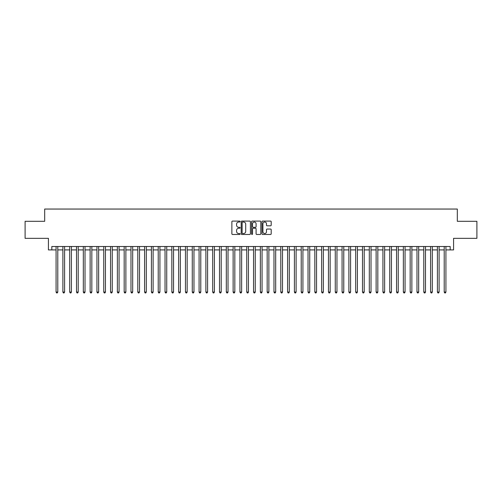 <?xml version="1.0" encoding="UTF-8"?>
<svg xmlns="http://www.w3.org/2000/svg" width="502" height="502" viewBox="0 0 502 502"><rect width="100%" height="100%" fill="white"/><g stroke="black" fill="none" stroke-linecap="round" stroke-linejoin="round"><path stroke-width="0.75" d="M240.107 221.564A0.471 0.471 0 0 0 239.636 221.093L232.539 221.093A0.671 0.671 0 0 0 231.868 221.765L231.868 233.794A0.671 0.671 0 0 0 232.539 234.465L239.636 234.465A0.471 0.471 0 0 0 240.107 233.995A0.471 0.471 0 0 0 239.636 233.53L238.72 233.53A2.14 2.14 0 0 1 236.58 231.391L236.58 230.387A2.14 2.14 0 0 1 238.72 228.247L239.636 228.247A0.471 0.471 0 0 0 240.107 227.782A0.471 0.471 0 0 0 239.636 227.312L238.72 227.312A2.14 2.14 0 0 1 236.58 225.172L236.58 224.168A2.14 2.14 0 0 1 238.72 222.035L239.636 222.035A0.471 0.471 0 0 0 240.107 221.564M270.534 225.806A0.671 0.671 0 0 0 271.199 225.141L271.199 221.765A0.671 0.671 0 0 0 270.534 221.093L262.646 221.093A0.671 0.671 0 0 0 261.981 221.765L261.981 233.794A0.671 0.671 0 0 0 262.646 234.465L270.534 234.465A0.671 0.671 0 0 0 271.199 233.794L271.199 229.721A0.671 0.671 0 0 0 270.534 229.05L267.158 229.05A0.671 0.671 0 0 0 266.487 229.721L266.487 231.742A1.788 1.788 0 0 1 264.705 233.53A1.788 1.788 0 0 1 262.916 231.742L262.916 223.823A1.788 1.788 0 0 1 264.705 222.035A1.788 1.788 0 0 1 266.487 223.823L266.487 225.141A0.671 0.671 0 0 0 267.158 225.806L270.534 225.806M51.825 249.908L51.825 246.507L450.175 246.507L450.175 249.908L453.576 249.908L453.576 238.337L476.9 238.337L476.9 221.313L457.322 221.313L457.322 209.052L44.678 209.052L44.678 221.313L25.1 221.313L25.1 238.337L48.424 238.337L48.424 249.908L56.08 249.908M250.416 221.765A0.671 0.671 0 0 0 249.745 221.093L241.857 221.093A0.671 0.671 0 0 0 241.192 221.765L241.192 233.794A0.671 0.671 0 0 0 241.857 234.465L249.745 234.465A0.671 0.671 0 0 0 250.416 233.794L250.416 221.765M252.255 221.093L260.143 221.093A0.671 0.671 0 0 1 260.808 221.765L260.808 233.794A0.671 0.671 0 0 1 260.143 234.465L256.767 234.465A0.671 0.671 0 0 1 256.095 233.794L256.095 228.918A0.671 0.671 0 0 0 255.43 228.247L253.19 228.247A0.671 0.671 0 0 0 252.519 228.918L252.519 233.995A0.471 0.471 0 0 1 252.054 234.465A0.471 0.471 0 0 1 251.584 233.995L251.584 221.765A0.671 0.671 0 0 1 252.255 221.093M57.786 249.908L62.894 249.908M64.595 249.908L69.703 249.908M71.403 249.908L76.511 249.908M78.212 249.908L83.319 249.908M85.02 249.908L90.128 249.908M91.835 249.908L96.936 249.908M98.643 249.908L103.751 249.908M105.451 249.908L110.559 249.908M112.26 249.908L117.368 249.908M119.068 249.908L124.176 249.908M125.876 249.908L130.984 249.908M132.685 249.908L137.793 249.908M139.5 249.908L144.601 249.908M146.308 249.908L151.416 249.908M153.116 249.908L158.224 249.908M159.925 249.908L165.032 249.908M166.733 249.908L171.841 249.908M173.541 249.908L178.649 249.908M180.356 249.908L185.458 249.908M187.164 249.908L192.272 249.908M193.973 249.908L199.081 249.908M200.781 249.908L205.889 249.908M207.59 249.908L212.697 249.908M214.398 249.908L219.506 249.908M221.206 249.908L226.314 249.908M228.021 249.908L233.123 249.908M234.829 249.908L239.937 249.908M241.638 249.908L246.746 249.908M248.446 249.908L253.554 249.908M255.254 249.908L260.362 249.908M262.063 249.908L267.171 249.908M268.877 249.908L273.979 249.908M275.686 249.908L280.794 249.908M282.494 249.908L287.602 249.908M289.303 249.908L294.41 249.908M296.111 249.908L301.219 249.908M302.919 249.908L308.027 249.908M309.728 249.908L314.836 249.908M316.542 249.908L321.644 249.908M323.351 249.908L328.459 249.908M330.159 249.908L335.267 249.908M336.967 249.908L342.075 249.908M343.776 249.908L348.884 249.908M350.584 249.908L355.692 249.908M357.399 249.908L362.5 249.908M364.207 249.908L369.315 249.908M371.016 249.908L376.123 249.908M377.824 249.908L382.932 249.908M384.632 249.908L389.74 249.908M391.441 249.908L396.549 249.908M398.249 249.908L403.357 249.908M405.064 249.908L410.165 249.908M411.872 249.908L416.98 249.908M418.681 249.908L423.788 249.908M425.489 249.908L430.597 249.908M432.297 249.908L437.405 249.908M439.106 249.908L444.214 249.908M445.92 249.908L450.175 249.908M242.598 222.035A0.471 0.471 0 0 0 242.127 222.499L242.127 233.06A0.471 0.471 0 0 0 242.598 233.53L243.564 233.53A2.14 2.14 0 0 0 245.704 231.391L245.704 224.168A2.14 2.14 0 0 0 243.564 222.035L242.598 222.035M256.095 223.854A1.788 1.788 0 0 0 254.307 222.066A1.788 1.788 0 0 0 252.519 223.854L252.519 226.647A0.671 0.671 0 0 0 253.19 227.312L255.43 227.312A0.671 0.671 0 0 0 256.095 226.647L256.095 223.854M57.786 246.507L57.786 292.057L56.08 292.057L56.08 246.507M57.786 292.057L57.272 292.948L56.594 292.948L56.08 292.057M64.595 246.507L64.595 292.057L62.894 292.057L62.894 246.507M64.595 292.057L64.087 292.948L63.403 292.948L62.894 292.057M71.403 246.507L71.403 292.057L69.703 292.057L69.703 246.507M71.403 292.057L70.895 292.948L70.211 292.948L69.703 292.057M78.212 246.507L78.212 292.057L76.511 292.057L76.511 246.507M78.212 292.057L77.703 292.948L77.019 292.948L76.511 292.057M85.02 246.507L85.02 292.057L83.319 292.057L83.319 246.507M85.02 292.057L84.512 292.948L83.828 292.948L83.319 292.057M91.835 246.507L91.835 292.057L90.128 292.057L90.128 246.507M91.835 292.057L91.32 292.948L90.642 292.948L90.128 292.057M98.643 246.507L98.643 292.057L96.936 292.057L96.936 246.507M98.643 292.057L98.128 292.948L97.451 292.948L96.936 292.057M105.451 246.507L105.451 292.057L103.751 292.057L103.751 246.507M105.451 292.057L104.937 292.948L104.259 292.948L103.751 292.057M112.26 246.507L112.26 292.057L110.559 292.057L110.559 246.507M112.26 292.057L111.751 292.948L111.067 292.948L110.559 292.057M119.068 246.507L119.068 292.057L117.368 292.057L117.368 246.507M119.068 292.057L118.56 292.948L117.876 292.948L117.368 292.057M125.876 246.507L125.876 292.057L124.176 292.057L124.176 246.507M125.876 292.057L125.368 292.948L124.684 292.948L124.176 292.057M132.685 246.507L132.685 292.057L130.984 292.057L130.984 246.507M132.685 292.057L132.177 292.948L131.499 292.948L130.984 292.057M139.5 246.507L139.5 292.057L137.793 292.057L137.793 246.507M139.5 292.057L138.985 292.948L138.307 292.948L137.793 292.057M146.308 246.507L146.308 292.057L144.601 292.057L144.601 246.507M146.308 292.057L145.793 292.948L145.116 292.948L144.601 292.057M153.116 246.507L153.116 292.057L151.416 292.057L151.416 246.507M153.116 292.057L152.608 292.948L151.924 292.948L151.416 292.057M159.925 246.507L159.925 292.057L158.224 292.057L158.224 246.507M159.925 292.057L159.416 292.948L158.732 292.948L158.224 292.057M166.733 246.507L166.733 292.057L165.032 292.057L165.032 246.507M166.733 292.057L166.225 292.948L165.541 292.948L165.032 292.057M173.541 246.507L173.541 292.057L171.841 292.057L171.841 246.507M173.541 292.057L173.033 292.948L172.349 292.948L171.841 292.057M180.356 246.507L180.356 292.057L178.649 292.057L178.649 246.507M180.356 292.057L179.841 292.948L179.164 292.948L178.649 292.057M187.164 246.507L187.164 292.057L185.458 292.057L185.458 246.507M187.164 292.057L186.65 292.948L185.972 292.948L185.458 292.057M193.973 246.507L193.973 292.057L192.272 292.057L192.272 246.507M193.973 292.057L193.458 292.948L192.781 292.948L192.272 292.057M200.781 246.507L200.781 292.057L199.081 292.057L199.081 246.507M200.781 292.057L200.273 292.948L199.589 292.948L199.081 292.057M207.59 246.507L207.59 292.057L205.889 292.057L205.889 246.507M207.59 292.057L207.081 292.948L206.397 292.948L205.889 292.057M214.398 246.507L214.398 292.057L212.697 292.057L212.697 246.507M214.398 292.057L213.89 292.948L213.206 292.948L212.697 292.057M221.206 246.507L221.206 292.057L219.506 292.057L219.506 246.507M221.206 292.057L220.698 292.948L220.02 292.948L219.506 292.057M228.021 246.507L228.021 292.057L226.314 292.057L226.314 246.507M228.021 292.057L227.506 292.948L226.829 292.948L226.314 292.057M234.829 246.507L234.829 292.057L233.123 292.057L233.123 246.507M234.829 292.057L234.315 292.948L233.637 292.948L233.123 292.057M241.638 246.507L241.638 292.057L239.937 292.057L239.937 246.507M241.638 292.057L241.129 292.948L240.445 292.948L239.937 292.057M248.446 246.507L248.446 292.057L246.746 292.057L246.746 246.507M248.446 292.057L247.938 292.948L247.254 292.948L246.746 292.057M255.254 246.507L255.254 292.057L253.554 292.057L253.554 246.507M255.254 292.057L254.746 292.948L254.062 292.948L253.554 292.057M262.063 246.507L262.063 292.057L260.362 292.057L260.362 246.507M262.063 292.057L261.555 292.948L260.871 292.948L260.362 292.057M268.877 246.507L268.877 292.057L267.171 292.057L267.171 246.507M268.877 292.057L268.363 292.948L267.685 292.948L267.171 292.057M275.686 246.507L275.686 292.057L273.979 292.057L273.979 246.507M275.686 292.057L275.171 292.948L274.494 292.948L273.979 292.057M282.494 246.507L282.494 292.057L280.794 292.057L280.794 246.507M282.494 292.057L281.98 292.948L281.302 292.948L280.794 292.057M289.303 246.507L289.303 292.057L287.602 292.057L287.602 246.507M289.303 292.057L288.794 292.948L288.11 292.948L287.602 292.057M296.111 246.507L296.111 292.057L294.41 292.057L294.41 246.507M296.111 292.057L295.603 292.948L294.919 292.948L294.41 292.057M302.919 246.507L302.919 292.057L301.219 292.057L301.219 246.507M302.919 292.057L302.411 292.948L301.727 292.948L301.219 292.057M309.728 246.507L309.728 292.057L308.027 292.057L308.027 246.507M309.728 292.057L309.219 292.948L308.542 292.948L308.027 292.057M316.542 246.507L316.542 292.057L314.836 292.057L314.836 246.507M316.542 292.057L316.028 292.948L315.35 292.948L314.836 292.057M323.351 246.507L323.351 292.057L321.644 292.057L321.644 246.507M323.351 292.057L322.836 292.948L322.158 292.948L321.644 292.057M330.159 246.507L330.159 292.057L328.459 292.057L328.459 246.507M330.159 292.057L329.651 292.948L328.967 292.948L328.459 292.057M336.967 246.507L336.967 292.057L335.267 292.057L335.267 246.507M336.967 292.057L336.459 292.948L335.775 292.948L335.267 292.057M343.776 246.507L343.776 292.057L342.075 292.057L342.075 246.507M343.776 292.057L343.268 292.948L342.584 292.948L342.075 292.057M350.584 246.507L350.584 292.057L348.884 292.057L348.884 246.507M350.584 292.057L350.076 292.948L349.392 292.948L348.884 292.057M357.399 246.507L357.399 292.057L355.692 292.057L355.692 246.507M357.399 292.057L356.884 292.948L356.207 292.948L355.692 292.057M364.207 246.507L364.207 292.057L362.5 292.057L362.5 246.507M364.207 292.057L363.693 292.948L363.015 292.948L362.5 292.057M371.016 246.507L371.016 292.057L369.315 292.057L369.315 246.507M371.016 292.057L370.501 292.948L369.823 292.948L369.315 292.057M377.824 246.507L377.824 292.057L376.123 292.057L376.123 246.507M377.824 292.057L377.316 292.948L376.632 292.948L376.123 292.057M384.632 246.507L384.632 292.057L382.932 292.057L382.932 246.507M384.632 292.057L384.124 292.948L383.44 292.948L382.932 292.057M391.441 246.507L391.441 292.057L389.74 292.057L389.74 246.507M391.441 292.057L390.932 292.948L390.249 292.948L389.74 292.057M398.249 246.507L398.249 292.057L396.549 292.057L396.549 246.507M398.249 292.057L397.741 292.948L397.063 292.948L396.549 292.057M405.064 246.507L405.064 292.057L403.357 292.057L403.357 246.507M405.064 292.057L404.549 292.948L403.872 292.948L403.357 292.057M411.872 246.507L411.872 292.057L410.165 292.057L410.165 246.507M411.872 292.057L411.358 292.948L410.68 292.948L410.165 292.057M418.681 246.507L418.681 292.057L416.98 292.057L416.98 246.507M418.681 292.057L418.172 292.948L417.488 292.948L416.98 292.057M425.489 246.507L425.489 292.057L423.788 292.057L423.788 246.507M425.489 292.057L424.981 292.948L424.297 292.948L423.788 292.057M432.297 246.507L432.297 292.057L430.597 292.057L430.597 246.507M432.297 292.057L431.789 292.948L431.105 292.948L430.597 292.057M439.106 246.507L439.106 292.057L437.405 292.057L437.405 246.507M439.106 292.057L438.597 292.948L437.913 292.948L437.405 292.057M445.92 246.507L445.92 292.057L444.214 292.057L444.214 246.507M445.92 292.057L445.406 292.948L444.728 292.948L444.214 292.057"/></g></svg>
